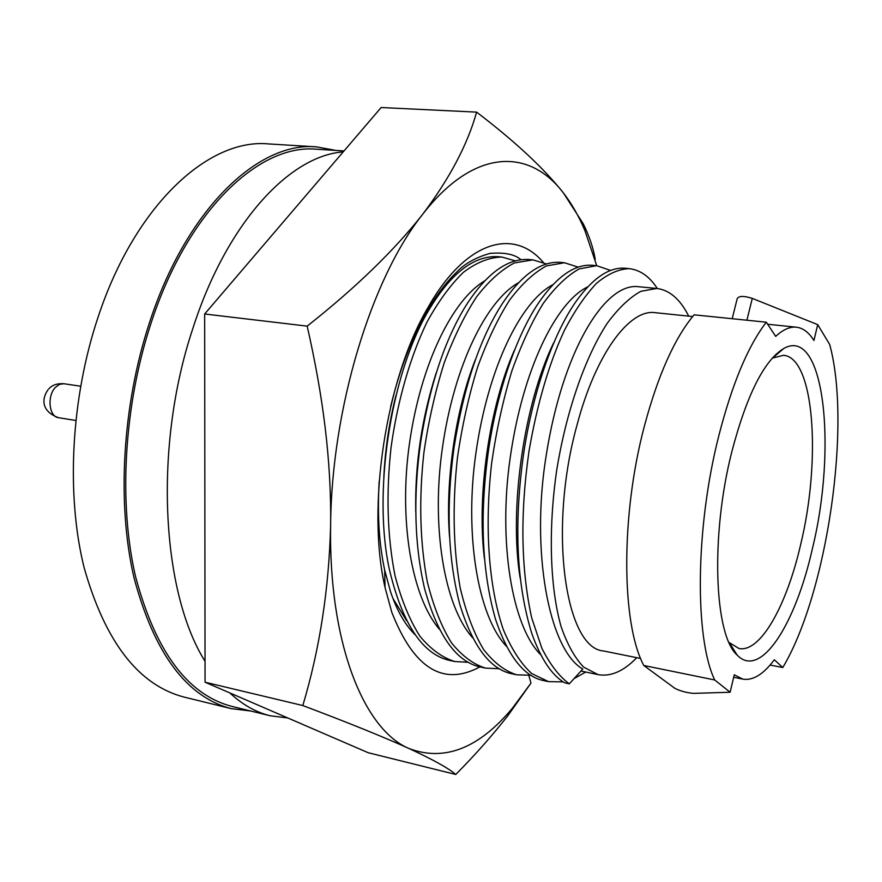 <?xml version="1.0" encoding="UTF-8"?>
<svg xmlns="http://www.w3.org/2000/svg" width="882" height="882" viewBox="0 0 882 882"><rect width="100%" height="100%" fill="white"/><g stroke="black" fill="none" stroke-linecap="round" stroke-linejoin="round"><path stroke-width="1.32" d="M343.186 151.913C289.439 155.695 226.255 223.477 192.629 329.162C153.567 446.314 161.23 591.69 205.032 661.279M344.035 150.932L316.627 149.223C259.01 143.568 187.304 210.974 150.789 323.981C123.888 405.852 118.409 503.115 135.574 576.641C155.607 651.6 187.712 694.851 231.867 706.394L270.201 715.765L287.808 717.97M229.838 692.921C242.506 704.707 255.956 712.325 270.201 715.765M520.865 259.628C514.735 254.292 504.438 252.219 489.962 253.388C475.607 257.522 464.538 263.751 456.755 272.053C445.873 282.472 435.554 296.275 425.774 313.474C411.188 339.438 399.546 370.186 390.858 405.731L390.869 405.654M425.51 313.959L436.81 297.432M390.858 405.731L390.627 406.679M479.929 666.902C443.139 686.681 413.735 668.402 391.729 612.086L385.048 587.522C366.372 507.216 385.809 379.381 427.538 308.27C465.409 240.621 513.732 227.236 543.389 262.516M379.183 481.296C377.231 514.074 379.051 543.632 384.64 569.959L390.517 591.69C397.01 610.818 405.279 625.228 415.334 634.919M528.858 675.524L530.975 683.109L512.31 708.334C478.75 748.432 444.341 761.839 409.094 748.553C363.649 729.69 328.479 642.438 330.629 524.977C331.566 408.333 371.531 278.15 422.621 214.37C449.611 178.55 467.603 144.472 476.611 112.124C515 141.396 543.918 168.319 563.378 192.904L583.2 223.686C589.253 235.935 593.266 247.842 595.251 259.385M512.31 708.334L507.789 715.776L530.975 683.109M507.789 715.776C492.575 735.235 475.244 754.805 455.774 774.473C448.751 768.343 433.194 759.711 409.094 748.553C383.935 737.132 348.511 722.788 302.813 705.545C319.747 648.965 329.019 588.768 330.629 524.977C331.4 459.82 322.944 395.522 307.179 326.131C355.667 287.841 394.144 250.587 422.621 214.37C473.667 148.297 529.002 147.614 563.378 192.904C571.613 203.499 578.812 216.123 584.964 230.764L596.728 265.68M307.179 326.131L204.668 313.992L205.054 682.216L368.191 752.721L455.774 774.473M476.611 112.124L381.123 107.527L204.668 313.992M302.813 705.545L205.054 682.216M729.017 642.438L738.929 648.479C760.273 653.044 786.634 605.813 800.636 544.624C821.351 459.798 814.362 357.563 783.525 355.292L772.268 358.125M812.344 548.902C795.299 624.963 760.35 679.603 737.143 655.072C714.277 635.261 710.363 536.102 731.751 452.014C746.734 394.96 764.088 360.44 783.789 348.467C824.207 325.535 837.36 447.417 812.344 548.902M770.085 665.039L782.786 667.531L774.308 659.747C763.47 674.322 752.985 680.783 742.853 679.129L734.265 674.829L730.12 692.238L714.696 679.967C694.564 638.072 695.325 527.987 718.676 436.292C732.049 384.122 747.925 346.097 766.304 322.206L775.697 336.373C783.029 329.592 789.93 326.527 796.391 327.2L767.66 324.245M782.786 667.531C827.206 593.233 851.825 424.33 829.642 344.399L817.713 324.642L813.932 340.507C808.926 332.437 803.083 327.994 796.391 327.2M766.304 322.206L694.09 314.819C674.576 338.071 657.994 375.214 644.356 426.215C620.531 515.86 621.391 623.872 643.805 665.502L674.939 688.379C680.386 691.08 686.549 692.745 693.439 693.373L730.12 692.238M643.805 665.502L714.696 679.967M692.657 316.539L655.083 312.669C629.395 308.777 595.681 354.057 577.093 424.804C547.92 528.946 565.086 648.513 603.619 650.982L640.641 658.468M734.508 651.985L735.301 652.14M732.192 318.711L737.22 298.645C738.818 295.823 743.846 295.735 752.302 298.381L817.713 324.642M335.932 150.425L316.528 146.875L268.249 143.898C208.67 138.198 135.189 204.822 98.244 316.66C71.001 397.727 65.918 494.163 84.022 567.291C105.09 641.876 138.452 685.149 184.095 697.089L231.073 708.61L250.664 710.991M316.528 146.875C258.481 141.208 186.223 209.089 149.389 322.977C122.245 405.533 116.711 503.622 134.02 577.754C154.218 653.341 186.576 696.956 231.073 708.61M688.699 316.131C680.243 299.274 669.614 290.046 656.825 288.458L640.883 291.303C629.715 297.421 618.503 308.072 607.268 323.253C585.119 357.089 566.123 411.563 556.619 470.768C548.086 530.115 550.026 587.776 561.117 626.661C567.324 644.488 574.866 657.994 583.708 667.167L598.073 674.62C610.763 676.902 623.651 671.257 636.749 657.674M569.32 683.837C559.331 676.538 550.181 664.697 541.879 648.292L531.703 617.863C520.953 569.111 520.06 513.511 529.024 451.044C537.182 403.791 549.012 363.461 564.546 330.066C574.678 310.773 585.339 295.183 596.53 283.298C607.885 273.85 618.844 268.966 629.417 268.646L624.853 268.238C609.991 267.114 594.7 276.86 578.978 297.466C555.737 327.751 532.882 388.841 523.202 456.733C513.831 525.672 516.687 584.534 531.758 633.353C540.798 658.766 551.79 675.27 564.756 682.866L569.32 683.837L582.77 669.052C548.825 649.626 530.325 550.754 546.432 453.965C562.804 351.455 604.159 283.662 637.443 286.606L656.825 288.458M520.115 577.908C508.826 508.33 524.007 403.482 553.687 342.778M540.842 654.896C511.847 626.363 498.098 541.471 510.116 458.309C522.618 369.503 556.211 301.765 587.93 286.771M585.747 672.04L574.072 678.611M563.223 681.885L548.582 681.643L531.802 673.605C521.141 663.97 511.67 649.361 503.379 629.781C488.319 585.758 484.461 525.628 491.693 462.785C496.357 430.592 503.071 399.976 511.847 370.958C521.527 344.035 532 321.522 543.268 303.397C554.943 287.356 566.906 275.857 579.143 268.911L596.64 265.669L610.498 270.421M548.582 681.643L544.15 680.695C524.25 676.935 508.01 656.395 495.452 619.054C481.914 571.536 479.532 515.816 488.297 451.893C497.261 388.83 518.561 330.629 540.732 299.814C558.097 275.614 575.24 264.104 592.164 265.262L596.64 265.669M484.394 558.449C476.655 495.475 489.091 407.385 514.471 350.022M506.477 646.319C477.636 616.176 464.263 533.731 475.894 453.194C488.044 367.254 521.13 300.994 553.08 284.599M531.052 675.259L516.731 674.807C504.967 671.103 493.942 662.702 483.678 649.615C473.998 633.485 466.192 613.012 460.25 588.173C453.172 548.328 452.245 504.791 457.46 457.56C462.102 425.697 468.86 395.412 477.746 366.703C487.559 340.088 498.22 317.829 509.719 299.924C521.648 284.07 533.897 272.736 546.465 265.901L564.469 262.748L578.107 267.114M516.731 674.807L512.387 673.881C490.304 669.659 472.752 646.44 459.731 604.214C447.847 558.46 445.961 506.147 454.076 447.284C463.954 385.699 480.194 337.574 502.806 302.901C521.802 274.71 540.898 261.193 560.081 262.34L564.469 262.748M449.544 536.895C445.234 482.432 455.035 411.277 475.365 359.613M472.675 637.785C444.076 606.199 431.1 526.19 442.367 448.177C454.164 365.027 486.71 300.211 518.759 282.571M499.477 668.732L485.464 668.104C473.402 664.344 462.091 655.943 451.529 642.901C441.562 626.848 433.481 606.496 427.307 581.855C419.909 542.32 418.774 499.19 423.922 452.444C428.542 420.901 435.333 390.935 444.319 362.546C454.274 336.229 465.112 314.213 476.82 296.517C488.992 280.862 501.527 269.66 514.404 262.935L532.904 259.87L546.311 263.905M485.464 668.104L481.197 667.189C456.755 662.426 437.891 636.275 424.606 588.724C414.452 545.164 413.118 496.434 420.582 442.555C429.479 386.272 444.407 340.926 465.365 306.528C485.938 274.048 507.007 258.36 528.594 259.484L532.904 259.87M415.764 511.747C414.805 465.123 421.585 418.906 436.116 373.075M439.434 629.285C411.155 596.419 398.598 518.848 409.502 443.271C420.946 362.833 452.918 299.428 484.968 280.685M468.496 662.305L454.77 661.522C442.433 657.718 430.846 649.306 419.997 636.308C409.755 620.333 401.42 600.113 395.015 575.659C387.297 536.443 385.985 493.7 391.057 447.417C397.517 400.637 410.516 355.964 427.186 321.721C438.497 301.258 450.57 284.798 463.381 272.351C476.534 262.384 489.378 257.29 501.902 257.048L515.088 260.796M454.77 661.522L450.592 660.629C423.547 655.183 403.372 625.79 390.087 572.44C372.039 496.015 390.153 375.512 428.255 311.059C450.393 273.685 473.535 255.548 497.68 256.662L501.902 257.048M383.835 477.03C385.125 449.765 389.149 422.621 395.908 395.621M406.723 620.818L392.953 598.492M629.417 268.646C640.409 270.068 649.703 276.683 657.288 288.502M48.94 388.753C52.314 384.993 57.275 383.317 63.813 383.725L59.458 384.365L55.357 387.43C46.812 396.117 49.072 416.91 58.565 417.704C39.745 410.858 42.49 397.198 48.091 389.69M746.889 320.221L752.302 298.381M584.964 230.764L583.2 223.686M384.64 569.959L385.048 587.522M425.774 313.474L427.538 308.27M63.813 383.725L80.593 386.206M731.299 647.002L732.181 647.168M729.59 643.044L737.143 655.072M598.073 674.62L580.962 671.037M742.853 679.129L733.681 677.277M772.996 357.706L783.789 348.467M775.807 354.443L776.7 354.542M58.565 417.704L75.753 420.449"/></g></svg>
